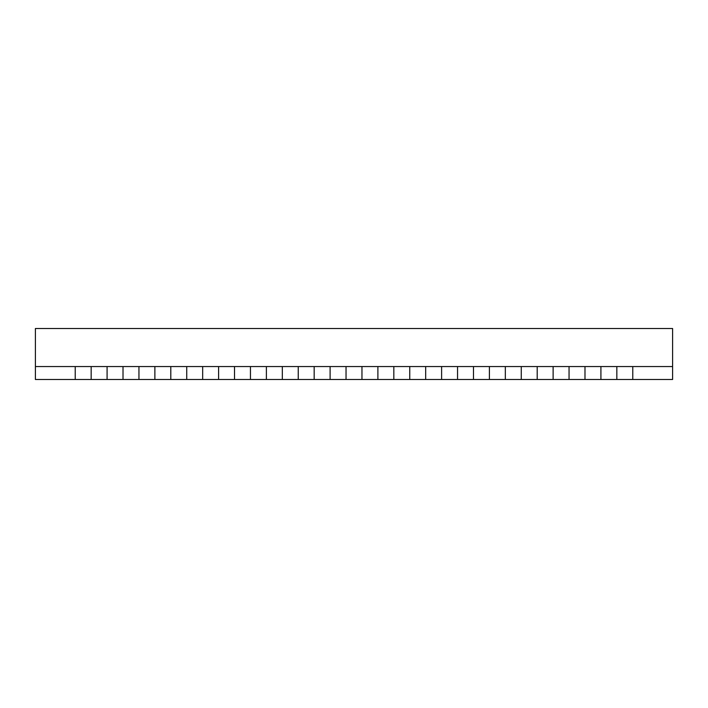 <?xml version="1.0" encoding="UTF-8"?>
<svg xmlns="http://www.w3.org/2000/svg" width="708" height="708" viewBox="0 0 708 708"><rect width="100%" height="100%" fill="white"/><g stroke="black" fill="none" stroke-linecap="round" stroke-linejoin="round"><path stroke-width="1.06" d="M75.225 379.488L75.225 366.549L91.155 366.549L91.155 379.488L75.225 379.488L91.155 379.488L91.155 366.549L123.015 366.549L123.015 379.488L107.085 379.488L107.085 366.549L107.085 379.488L123.015 379.488L123.015 366.549L107.085 366.549L107.085 379.488L91.155 379.488L107.085 379.488L107.085 366.549L75.225 366.549L75.225 379.488L35.4 379.488L75.225 379.488L75.225 366.549L75.225 379.488M138.945 379.488L138.945 366.549L154.875 366.549L154.875 379.488L138.945 379.488L154.875 379.488L154.875 366.549L186.735 366.549L186.735 379.488L170.805 379.488L170.805 366.549L170.805 379.488L186.735 379.488L186.735 366.549L218.595 366.549L218.595 379.488L202.665 379.488L202.665 366.549L202.665 379.488L218.595 379.488L218.595 366.549L202.665 366.549L202.665 379.488L186.735 379.488L202.665 379.488L202.665 366.549L170.805 366.549L170.805 379.488L154.875 379.488L170.805 379.488L170.805 366.549L138.945 366.549L138.945 379.488L123.015 379.488L138.945 379.488L138.945 366.549L138.945 379.488M234.525 379.488L234.525 366.549L250.455 366.549L250.455 379.488L234.525 379.488L250.455 379.488L250.455 366.549L282.315 366.549L282.315 379.488L266.385 379.488L266.385 366.549L266.385 379.488L282.315 379.488L282.315 366.549L314.175 366.549L314.175 379.488L298.245 379.488L298.245 366.549L298.245 379.488L314.175 379.488L314.175 366.549L346.035 366.549L346.035 379.488L330.105 379.488L330.105 366.549L330.105 379.488L346.035 379.488L346.035 366.549L330.105 366.549L330.105 379.488L314.175 379.488L330.105 379.488L330.105 366.549L298.245 366.549L298.245 379.488L282.315 379.488L298.245 379.488L298.245 366.549L266.385 366.549L266.385 379.488L250.455 379.488L266.385 379.488L266.385 366.549L234.525 366.549L234.525 379.488L218.595 379.488L234.525 379.488L234.525 366.549L234.525 379.488M361.965 379.488L361.965 366.549L377.895 366.549L377.895 379.488L361.965 379.488L377.895 379.488L377.895 366.549L409.755 366.549L409.755 379.488L393.825 379.488L393.825 366.549L393.825 379.488L409.755 379.488L409.755 366.549L393.825 366.549L393.825 379.488L377.895 379.488L393.825 379.488L393.825 366.549L361.965 366.549L361.965 379.488L346.035 379.488L361.965 379.488L361.965 366.549L361.965 379.488M425.685 379.488L425.685 366.549L441.615 366.549L441.615 379.488L425.685 379.488L441.615 379.488L441.615 366.549L425.685 366.549L425.685 379.488L409.755 379.488L425.685 379.488L425.685 366.549L425.685 379.488M457.545 379.488L457.545 366.549L473.475 366.549L473.475 379.488L457.545 379.488L473.475 379.488L473.475 366.549L457.545 366.549L457.545 379.488L441.615 379.488L457.545 379.488L457.545 366.549L457.545 379.488M489.405 379.488L489.405 366.549L505.335 366.549L505.335 379.488L489.405 379.488L505.335 379.488L505.335 366.549L537.195 366.549L537.195 379.488L521.265 379.488L521.265 366.549L521.265 379.488L537.195 379.488L537.195 366.549L521.265 366.549L521.265 379.488L505.335 379.488L521.265 379.488L521.265 366.549L489.405 366.549L489.405 379.488L473.475 379.488L489.405 379.488L489.405 366.549L489.405 379.488M616.845 379.488L616.845 366.549L632.775 366.549L632.775 379.488L616.845 379.488L632.775 379.488L632.775 366.549L616.845 366.549L616.845 379.488L584.985 379.488L584.985 366.549L600.915 366.549L600.915 379.488L600.915 366.549L616.845 366.549L616.845 379.488L600.915 379.488L600.915 366.549L616.845 366.549L616.845 379.488M584.985 366.549L584.985 379.488L600.915 379.488L600.915 366.549L584.985 366.549L584.985 379.488L553.125 379.488L553.125 366.549L569.055 366.549L569.055 379.488L569.055 366.549L553.125 366.549L553.125 379.488L584.985 379.488L584.985 366.549L569.055 366.549L584.985 366.549M35.4 328.512L672.6 328.512L672.6 366.549L35.4 366.549L672.6 366.549L672.6 328.512L35.4 328.512L35.4 366.549L35.4 328.512M537.195 379.488L553.125 379.488L537.195 379.488L537.195 366.549L553.125 366.549L553.125 379.488L553.125 366.549L537.195 366.549L537.195 379.488M632.775 379.488L672.6 379.488L632.775 379.488L632.775 366.549L672.6 366.549L672.6 379.488L672.6 366.549L632.775 366.549L632.775 379.488M35.4 366.549L75.225 366.549L35.4 366.549L35.4 379.488L35.4 366.549M123.015 366.549L138.945 366.549L123.015 366.549L123.015 379.488L123.015 366.549M218.595 366.549L234.525 366.549L218.595 366.549L218.595 379.488L218.595 366.549M346.035 366.549L361.965 366.549L346.035 366.549L346.035 379.488L346.035 366.549M409.755 366.549L425.685 366.549L409.755 366.549L409.755 379.488L409.755 366.549M441.615 366.549L457.545 366.549L441.615 366.549L441.615 379.488L441.615 366.549M473.475 366.549L489.405 366.549L473.475 366.549L473.475 379.488L473.475 366.549M505.335 379.488L505.335 366.549L505.335 379.488M569.055 379.488L569.055 366.549L569.055 379.488M377.895 379.488L377.895 366.549L377.895 379.488M314.175 379.488L314.175 366.549L314.175 379.488M282.315 379.488L282.315 366.549L282.315 379.488M250.455 379.488L250.455 366.549L250.455 379.488M186.735 379.488L186.735 366.549L186.735 379.488M154.875 379.488L154.875 366.549L154.875 379.488M91.155 379.488L91.155 366.549L91.155 379.488"/></g></svg>
